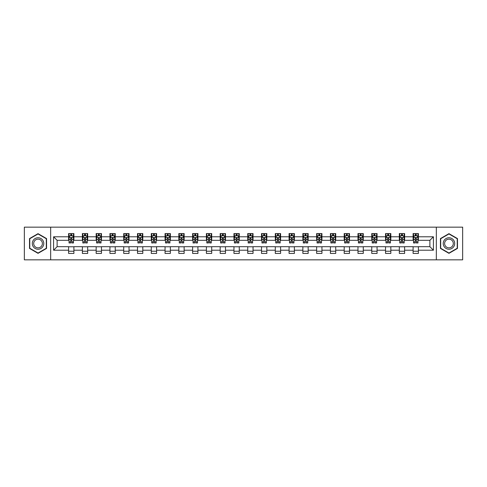 <?xml version="1.0" encoding="UTF-8"?>
<svg xmlns="http://www.w3.org/2000/svg" width="487" height="487" viewBox="0 0 487 487"><rect width="100%" height="100%" fill="white"/><g stroke="black" fill="none" stroke-linecap="round" stroke-linejoin="round"><path stroke-width="0.73" d="M436.328 259.839L462.65 259.839L462.65 227.161L436.328 227.161L436.328 259.839L50.672 259.839L50.672 227.161L24.35 227.161L24.35 259.839L50.672 259.839M436.328 227.161L50.672 227.161M418.394 236.785L418.394 233.565L413.098 233.565L413.098 236.785L404.618 236.785L404.618 233.565L399.316 233.565L399.316 236.785L390.836 236.785L390.836 233.565L385.54 233.565L385.54 236.785L377.06 236.785L377.06 233.565L371.758 233.565L371.758 236.785L363.278 236.785L363.278 233.565L357.975 233.565L357.975 236.785L349.496 236.785L349.496 233.565L344.199 233.565L344.199 236.785L335.72 236.785L335.72 233.565L330.417 233.565L330.417 236.785L321.937 236.785L321.937 233.565L316.641 233.565L316.641 236.785L308.161 236.785L308.161 233.565L302.859 233.565L302.859 236.785L294.379 236.785L294.379 233.565L289.077 233.565L289.077 236.785L280.597 236.785L280.597 233.565L275.301 233.565L275.301 236.785L266.821 236.785L266.821 233.565L261.519 233.565L261.519 236.785L253.039 236.785L253.039 233.565L247.737 233.565L247.737 236.785L239.263 236.785L239.263 233.565L233.961 233.565L233.961 236.785L225.481 236.785L225.481 233.565L220.179 233.565L220.179 236.785L211.699 236.785L211.699 233.565L206.403 233.565L206.403 236.785L197.923 236.785L197.923 233.565L192.621 233.565L192.621 236.785L184.141 236.785L184.141 233.565L178.839 233.565L178.839 236.785L170.359 236.785L170.359 233.565L165.063 233.565L165.063 236.785L156.583 236.785L156.583 233.565L151.28 233.565L151.28 236.785L142.801 236.785L142.801 233.565L137.504 233.565L137.504 236.785L129.025 236.785L129.025 233.565L123.722 233.565L123.722 236.785L115.242 236.785L115.242 233.565L109.94 233.565L109.94 236.785L101.46 236.785L101.46 233.565L96.164 233.565L96.164 236.785L87.684 236.785L87.684 233.565L82.382 233.565L82.382 236.785L73.902 236.785L73.902 233.565L68.606 233.565L68.606 236.785L53.588 236.785L53.588 250.215L57.119 246.678L68.606 246.678L68.606 253.435L73.902 253.435L73.902 246.678L82.382 246.678L82.382 253.435L87.684 253.435L87.684 246.678L96.164 246.678L96.164 253.435L101.46 253.435L101.46 246.678L109.94 246.678L109.94 253.435L115.242 253.435L115.242 246.678L123.722 246.678L123.722 253.435L129.025 253.435L129.025 246.678L137.504 246.678L137.504 253.435L142.801 253.435L142.801 246.678L151.28 246.678L151.28 253.435L156.583 253.435L156.583 246.678L165.063 246.678L165.063 253.435L170.359 253.435L170.359 246.678L178.839 246.678L178.839 253.435L184.141 253.435L184.141 246.678L192.621 246.678L192.621 253.435L197.923 253.435L197.923 246.678L206.403 246.678L206.403 253.435L211.699 253.435L211.699 246.678L220.179 246.678L220.179 253.435L225.481 253.435L225.481 246.678L233.961 246.678L233.961 253.435L239.263 253.435L239.263 246.678L247.737 246.678L247.737 253.435L253.039 253.435L253.039 246.678L261.519 246.678L261.519 253.435L266.821 253.435L266.821 246.678L275.301 246.678L275.301 253.435L280.597 253.435L280.597 246.678L289.077 246.678L289.077 253.435L294.379 253.435L294.379 246.678L302.859 246.678L302.859 253.435L308.161 253.435L308.161 246.678L316.641 246.678L316.641 253.435L321.937 253.435L321.937 246.678L330.417 246.678L330.417 253.435L335.72 253.435L335.72 246.678L344.199 246.678L344.199 253.435L349.496 253.435L349.496 246.678L357.975 246.678L357.975 253.435L363.278 253.435L363.278 246.678L371.758 246.678L371.758 253.435L377.06 253.435L377.06 246.678L385.54 246.678L385.54 253.435L390.836 253.435L390.836 246.678L399.316 246.678L399.316 253.435L404.618 253.435L404.618 246.678L413.098 246.678L413.098 253.435L418.394 253.435L418.394 246.678L429.881 246.678L429.881 240.322L418.394 240.322L418.394 236.785L433.412 236.785L433.412 250.215L418.394 250.215M413.098 250.215L404.618 250.215M399.316 250.215L390.836 250.215M385.54 250.215L377.06 250.215M371.758 250.215L363.278 250.215M357.975 250.215L349.496 250.215M344.199 250.215L335.72 250.215M330.417 250.215L321.937 250.215M316.641 250.215L308.161 250.215M302.859 250.215L294.379 250.215M289.077 250.215L280.597 250.215M275.301 250.215L266.821 250.215M261.519 250.215L253.039 250.215M247.737 250.215L239.263 250.215M233.961 250.215L225.481 250.215M220.179 250.215L211.699 250.215M206.403 250.215L197.923 250.215M192.621 250.215L184.141 250.215M178.839 250.215L170.359 250.215M165.063 250.215L156.583 250.215M151.28 250.215L142.801 250.215M137.504 250.215L129.025 250.215M123.722 250.215L115.242 250.215M109.94 250.215L101.46 250.215M96.164 250.215L87.684 250.215M82.382 250.215L73.902 250.215M68.606 250.215L53.588 250.215M413.098 236.785L413.098 240.322L404.618 240.322L404.618 236.785M399.316 236.785L399.316 240.322L390.836 240.322L390.836 236.785M385.54 236.785L385.54 240.322L377.06 240.322L377.06 236.785M371.758 236.785L371.758 240.322L363.278 240.322L363.278 236.785M357.975 236.785L357.975 240.322L349.496 240.322L349.496 236.785M344.199 236.785L344.199 240.322L335.72 240.322L335.72 236.785M330.417 236.785L330.417 240.322L321.937 240.322L321.937 236.785M316.641 236.785L316.641 240.322L308.161 240.322L308.161 236.785M302.859 236.785L302.859 240.322L294.379 240.322L294.379 236.785M289.077 236.785L289.077 240.322L280.597 240.322L280.597 236.785M275.301 236.785L275.301 240.322L266.821 240.322L266.821 236.785M261.519 236.785L261.519 240.322L253.039 240.322L253.039 236.785M247.737 236.785L247.737 240.322L239.263 240.322L239.263 236.785M233.961 236.785L233.961 240.322L225.481 240.322L225.481 236.785M220.179 236.785L220.179 240.322L211.699 240.322L211.699 236.785M206.403 236.785L206.403 240.322L197.923 240.322L197.923 236.785M192.621 236.785L192.621 240.322L184.141 240.322L184.141 236.785M178.839 236.785L178.839 240.322L170.359 240.322L170.359 236.785M165.063 236.785L165.063 240.322L156.583 240.322L156.583 236.785M151.28 236.785L151.28 240.322L142.801 240.322L142.801 236.785M137.504 236.785L137.504 240.322L129.025 240.322L129.025 236.785M123.722 236.785L123.722 240.322L115.242 240.322L115.242 236.785M109.94 236.785L109.94 240.322L101.46 240.322L101.46 236.785M96.164 236.785L96.164 240.322L87.684 240.322L87.684 236.785M82.382 236.785L82.382 240.322L73.902 240.322L73.902 236.785M68.606 236.785L68.606 240.322L57.119 240.322L53.588 236.785M57.119 240.322L57.119 246.678M433.412 250.215L429.881 246.678M429.881 240.322L433.412 236.785M68.606 235.769L69.044 235.769M70.725 235.769L71.784 235.769M73.464 235.769L73.902 235.769M68.606 240.231L69.044 240.231M70.725 240.231L71.784 240.231M73.464 240.231L73.902 240.231M68.606 246.769L73.902 246.769M68.606 251.231L73.902 251.231M82.382 246.769L87.684 246.769M82.382 251.231L87.684 251.231M82.382 235.769L82.827 235.769M84.501 235.769L85.566 235.769M87.24 235.769L87.684 235.769M82.382 240.231L82.827 240.231M84.501 240.231L85.566 240.231M87.24 240.231L87.684 240.231M96.164 246.769L101.46 246.769M96.164 251.231L101.46 251.231M96.164 235.769L96.603 235.769M98.283 235.769L99.342 235.769M101.022 235.769L101.46 235.769M96.164 240.231L96.603 240.231M98.283 240.231L99.342 240.231M101.022 240.231L101.46 240.231M109.94 246.769L115.242 246.769M109.94 251.231L115.242 251.231M109.94 235.769L110.385 235.769M112.065 235.769L113.124 235.769M114.804 235.769L115.242 235.769M109.94 240.231L110.385 240.231M112.065 240.231L113.124 240.231M114.804 240.231L115.242 240.231M123.722 246.769L129.025 246.769M123.722 251.231L129.025 251.231M123.722 235.769L124.167 235.769M125.841 235.769L126.9 235.769M128.58 235.769L129.025 235.769M123.722 240.231L124.167 240.231M125.841 240.231L126.9 240.231M128.58 240.231L129.025 240.231M137.504 246.769L142.801 246.769M137.504 251.231L142.801 251.231M137.504 235.769L137.943 235.769M139.623 235.769L140.682 235.769M142.362 235.769L142.801 235.769M137.504 240.231L137.943 240.231M139.623 240.231L140.682 240.231M142.362 240.231L142.801 240.231M151.28 246.769L156.583 246.769M151.28 251.231L156.583 251.231M151.28 235.769L151.725 235.769M153.405 235.769L154.464 235.769M156.138 235.769L156.583 235.769M151.28 240.231L151.725 240.231M153.405 240.231L154.464 240.231M156.138 240.231L156.583 240.231M165.063 246.769L170.359 246.769M165.063 251.231L170.359 251.231M165.063 235.769L165.501 235.769M167.181 235.769L168.24 235.769M169.92 235.769L170.359 235.769M165.063 240.231L165.501 240.231M167.181 240.231L168.24 240.231M169.92 240.231L170.359 240.231M178.839 246.769L184.141 246.769M178.839 251.231L184.141 251.231M178.839 235.769L179.283 235.769M180.963 235.769L182.022 235.769M183.702 235.769L184.141 235.769M178.839 240.231L179.283 240.231M180.963 240.231L182.022 240.231M183.702 240.231L184.141 240.231M192.621 246.769L197.923 246.769M192.621 251.231L197.923 251.231M192.621 235.769L193.065 235.769M194.739 235.769L195.798 235.769M197.478 235.769L197.923 235.769M192.621 240.231L193.065 240.231M194.739 240.231L195.798 240.231M197.478 240.231L197.923 240.231M206.403 246.769L211.699 246.769M206.403 251.231L211.699 251.231M206.403 235.769L206.841 235.769M208.521 235.769L209.58 235.769M211.261 235.769L211.699 235.769M206.403 240.231L206.841 240.231M208.521 240.231L209.58 240.231M211.261 240.231L211.699 240.231M220.179 246.769L225.481 246.769M220.179 251.231L225.481 251.231M220.179 235.769L220.623 235.769M222.303 235.769L223.363 235.769M225.037 235.769L225.481 235.769M220.179 240.231L220.623 240.231M222.303 240.231L223.363 240.231M225.037 240.231L225.481 240.231M233.961 246.769L239.263 246.769M233.961 251.231L239.263 251.231M233.961 235.769L234.399 235.769M236.079 235.769L237.139 235.769M238.819 235.769L239.263 235.769M233.961 240.231L234.399 240.231M236.079 240.231L237.139 240.231M238.819 240.231L239.263 240.231M247.737 246.769L253.039 246.769M247.737 251.231L253.039 251.231M247.737 235.769L248.181 235.769M249.861 235.769L250.921 235.769M252.601 235.769L253.039 235.769M247.737 240.231L248.181 240.231M249.861 240.231L250.921 240.231M252.601 240.231L253.039 240.231M261.519 246.769L266.821 246.769M261.519 251.231L266.821 251.231M261.519 235.769L261.963 235.769M263.637 235.769L264.697 235.769M266.377 235.769L266.821 235.769M261.519 240.231L261.963 240.231M263.637 240.231L264.697 240.231M266.377 240.231L266.821 240.231M275.301 246.769L280.597 246.769M275.301 251.231L280.597 251.231M275.301 235.769L275.739 235.769M277.42 235.769L278.479 235.769M280.159 235.769L280.597 235.769M275.301 240.231L275.739 240.231M277.42 240.231L278.479 240.231M280.159 240.231L280.597 240.231M289.077 246.769L294.379 246.769M289.077 251.231L294.379 251.231M289.077 235.769L289.522 235.769M291.202 235.769L292.261 235.769M293.935 235.769L294.379 235.769M289.077 240.231L289.522 240.231M291.202 240.231L292.261 240.231M293.935 240.231L294.379 240.231M302.859 246.769L308.161 246.769M302.859 251.231L308.161 251.231M302.859 235.769L303.298 235.769M304.978 235.769L306.037 235.769M307.717 235.769L308.161 235.769M302.859 240.231L303.298 240.231M304.978 240.231L306.037 240.231M307.717 240.231L308.161 240.231M316.641 246.769L321.937 246.769M316.641 251.231L321.937 251.231M316.641 235.769L317.08 235.769M318.76 235.769L319.819 235.769M321.499 235.769L321.937 235.769M316.641 240.231L317.08 240.231M318.76 240.231L319.819 240.231M321.499 240.231L321.937 240.231M330.417 246.769L335.72 246.769M330.417 251.231L335.72 251.231M330.417 235.769L330.862 235.769M332.536 235.769L333.595 235.769M335.275 235.769L335.72 235.769M330.417 240.231L330.862 240.231M332.536 240.231L333.595 240.231M335.275 240.231L335.72 240.231M344.199 246.769L349.496 246.769M344.199 251.231L349.496 251.231M344.199 235.769L344.638 235.769M346.318 235.769L347.377 235.769M349.057 235.769L349.496 235.769M344.199 240.231L344.638 240.231M346.318 240.231L347.377 240.231M349.057 240.231L349.496 240.231M357.975 246.769L363.278 246.769M357.975 251.231L363.278 251.231M357.975 235.769L358.42 235.769M360.1 235.769L361.159 235.769M362.833 235.769L363.278 235.769M357.975 240.231L358.42 240.231M360.1 240.231L361.159 240.231M362.833 240.231L363.278 240.231M371.758 246.769L377.06 246.769M371.758 251.231L377.06 251.231M371.758 235.769L372.196 235.769M373.876 235.769L374.935 235.769M376.615 235.769L377.06 235.769M371.758 240.231L372.196 240.231M373.876 240.231L374.935 240.231M376.615 240.231L377.06 240.231M385.54 246.769L390.836 246.769M385.54 251.231L390.836 251.231M385.54 235.769L385.978 235.769M387.658 235.769L388.717 235.769M390.397 235.769L390.836 235.769M385.54 240.231L385.978 240.231M387.658 240.231L388.717 240.231M390.397 240.231L390.836 240.231M399.316 246.769L404.618 246.769M399.316 251.231L404.618 251.231M399.316 235.769L399.76 235.769M401.434 235.769L402.499 235.769M404.173 235.769L404.618 235.769M399.316 240.231L399.76 240.231M401.434 240.231L402.499 240.231M404.173 240.231L404.618 240.231M413.098 246.769L418.394 246.769M413.098 251.231L418.394 251.231M413.098 235.769L413.536 235.769M415.216 235.769L416.275 235.769M417.956 235.769L418.394 235.769M413.098 240.231L413.536 240.231M415.216 240.231L416.275 240.231M417.956 240.231L418.394 240.231M38.041 253.343L46.563 248.419L46.563 238.581L38.041 233.657L29.518 238.581L29.518 248.419L38.041 253.343M457.482 238.581L448.959 233.657L440.437 238.581L440.437 248.419L448.959 253.343L457.482 248.419L457.482 238.581M71.784 234.71L70.725 234.71M73.464 241.862L71.784 241.862L71.784 242.97L73.464 242.97L73.464 237.583L72.581 235.818L69.927 235.818L69.044 237.583L69.044 242.97L70.725 242.97L70.725 241.862L69.044 241.862M69.044 237.583L69.044 233.565M73.464 237.583L73.464 233.565M70.725 235.818L70.725 233.565M71.784 233.565L71.784 235.818M71.784 241.862L71.784 238.246L70.725 238.246L70.725 241.862M43.014 246.373A5.741 5.741 0 0 0 40.914 238.527A5.741 5.741 0 0 0 33.067 240.627A5.741 5.741 0 0 0 35.174 248.473A5.741 5.741 0 0 0 43.014 246.373M41.809 245.673A4.346 4.346 0 0 0 40.214 239.738A4.346 4.346 0 0 0 34.279 241.327A4.346 4.346 0 0 0 35.868 247.262A4.346 4.346 0 0 0 41.809 245.673M29.78 248.267L29.78 238.733L38.041 233.961L46.302 238.733L46.302 248.267L38.041 253.039L29.78 248.267M448.959 237.759A5.741 5.741 0 0 0 443.219 243.5A5.741 5.741 0 0 0 448.959 249.241A5.741 5.741 0 0 0 454.7 243.5A5.741 5.741 0 0 0 448.959 237.759M448.959 239.154A4.346 4.346 0 0 0 444.613 243.5A4.346 4.346 0 0 0 448.959 247.846A4.346 4.346 0 0 0 453.306 243.5A4.346 4.346 0 0 0 448.959 239.154M457.22 248.267L448.959 253.039L440.698 248.267L440.698 238.733L448.959 233.961L457.22 238.733L457.22 248.267M85.566 234.71L84.501 234.71M87.24 241.862L85.566 241.862L85.566 242.97L87.24 242.97L87.24 237.583L86.357 235.818L83.709 235.818L82.827 237.583L82.827 242.97L84.501 242.97L84.501 241.862L82.827 241.862M82.827 237.583L82.827 233.565M87.24 237.583L87.24 233.565M84.501 235.818L84.501 233.565M85.566 233.565L85.566 235.818M85.566 241.862L85.566 238.246L84.501 238.246L84.501 241.862M99.342 234.71L98.283 234.71M101.022 241.862L99.342 241.862L99.342 242.97L101.022 242.97L101.022 237.583L100.139 235.818L97.491 235.818L96.603 237.583L96.603 242.97L98.283 242.97L98.283 241.862L96.603 241.862M96.603 237.583L96.603 233.565M101.022 237.583L101.022 233.565M98.283 235.818L98.283 233.565M99.342 233.565L99.342 235.818M99.342 241.862L99.342 238.246L98.283 238.246L98.283 241.862M113.124 234.71L112.065 234.71M114.804 241.862L113.124 241.862L113.124 242.97L114.804 242.97L114.804 237.583L113.915 235.818L111.267 235.818L110.385 237.583L110.385 242.97L112.065 242.97L112.065 241.862L110.385 241.862M110.385 237.583L110.385 233.565M114.804 237.583L114.804 233.565M112.065 235.818L112.065 233.565M113.124 233.565L113.124 235.818M113.124 241.862L113.124 238.246L112.065 238.246L112.065 241.862M126.9 234.71L125.841 234.71M128.58 241.862L126.9 241.862L126.9 242.97L128.58 242.97L128.58 237.583L127.697 235.818L125.049 235.818L124.167 237.583L124.167 242.97L125.841 242.97L125.841 241.862L124.167 241.862M124.167 237.583L124.167 233.565M128.58 237.583L128.58 233.565M125.841 235.818L125.841 233.565M126.9 233.565L126.9 235.818M126.9 241.862L126.9 238.246L125.841 238.246L125.841 241.862M140.682 234.71L139.623 234.71M142.362 241.862L140.682 241.862L140.682 242.97L142.362 242.97L142.362 237.583L141.48 235.818L138.825 235.818L137.943 237.583L137.943 242.97L139.623 242.97L139.623 241.862L137.943 241.862M137.943 237.583L137.943 233.565M142.362 237.583L142.362 233.565M139.623 235.818L139.623 233.565M140.682 233.565L140.682 235.818M140.682 241.862L140.682 238.246L139.623 238.246L139.623 241.862M154.464 234.71L153.405 234.71M156.138 241.862L154.464 241.862L154.464 242.97L156.138 242.97L156.138 237.583L155.256 235.818L152.608 235.818L151.725 237.583L151.725 242.97L153.405 242.97L153.405 241.862L151.725 241.862M151.725 237.583L151.725 233.565M156.138 237.583L156.138 233.565M153.405 235.818L153.405 233.565M154.464 233.565L154.464 235.818M154.464 241.862L154.464 238.246L153.405 238.246L153.405 241.862M168.24 234.71L167.181 234.71M169.92 241.862L168.24 241.862L168.24 242.97L169.92 242.97L169.92 237.583L169.038 235.818L166.39 235.818L165.501 237.583L165.501 242.97L167.181 242.97L167.181 241.862L165.501 241.862M165.501 237.583L165.501 233.565M169.92 237.583L169.92 233.565M167.181 235.818L167.181 233.565M168.24 233.565L168.24 235.818M168.24 241.862L168.24 238.246L167.181 238.246L167.181 241.862M182.022 234.71L180.963 234.71M183.702 241.862L182.022 241.862L182.022 242.97L183.702 242.97L183.702 237.583L182.814 235.818L180.166 235.818L179.283 237.583L179.283 242.97L180.963 242.97L180.963 241.862L179.283 241.862M179.283 237.583L179.283 233.565M183.702 237.583L183.702 233.565M180.963 235.818L180.963 233.565M182.022 233.565L182.022 235.818M182.022 241.862L182.022 238.246L180.963 238.246L180.963 241.862M195.798 234.71L194.739 234.71M197.478 241.862L195.798 241.862L195.798 242.97L197.478 242.97L197.478 237.583L196.596 235.818L193.948 235.818L193.065 237.583L193.065 242.97L194.739 242.97L194.739 241.862L193.065 241.862M193.065 237.583L193.065 233.565M197.478 237.583L197.478 233.565M194.739 235.818L194.739 233.565M195.798 233.565L195.798 235.818M195.798 241.862L195.798 238.246L194.739 238.246L194.739 241.862M209.58 234.71L208.521 234.71M211.261 241.862L209.58 241.862L209.58 242.97L211.261 242.97L211.261 237.583L210.378 235.818L207.724 235.818L206.841 237.583L206.841 242.97L208.521 242.97L208.521 241.862L206.841 241.862M206.841 237.583L206.841 233.565M211.261 237.583L211.261 233.565M208.521 235.818L208.521 233.565M209.58 233.565L209.58 235.818M209.58 241.862L209.58 238.246L208.521 238.246L208.521 241.862M223.363 234.71L222.303 234.71M225.037 241.862L223.363 241.862L223.363 242.97L225.037 242.97L225.037 237.583L224.154 235.818L221.506 235.818L220.623 237.583L220.623 242.97L222.303 242.97L222.303 241.862L220.623 241.862M220.623 237.583L220.623 233.565M225.037 237.583L225.037 233.565M222.303 235.818L222.303 233.565M223.363 233.565L223.363 235.818M223.363 241.862L223.363 238.246L222.303 238.246L222.303 241.862M237.139 234.71L236.079 234.71M238.819 241.862L237.139 241.862L237.139 242.97L238.819 242.97L238.819 237.583L237.936 235.818L235.288 235.818L234.399 237.583L234.399 242.97L236.079 242.97L236.079 241.862L234.399 241.862M234.399 237.583L234.399 233.565M238.819 237.583L238.819 233.565M236.079 235.818L236.079 233.565M237.139 233.565L237.139 235.818M237.139 241.862L237.139 238.246L236.079 238.246L236.079 241.862M250.921 234.71L249.861 234.71M252.601 241.862L250.921 241.862L250.921 242.97L252.601 242.97L252.601 237.583L251.712 235.818L249.064 235.818L248.181 237.583L248.181 242.97L249.861 242.97L249.861 241.862L248.181 241.862M248.181 237.583L248.181 233.565M252.601 237.583L252.601 233.565M249.861 235.818L249.861 233.565M250.921 233.565L250.921 235.818M250.921 241.862L250.921 238.246L249.861 238.246L249.861 241.862M264.697 234.71L263.637 234.71M266.377 241.862L264.697 241.862L264.697 242.97L266.377 242.97L266.377 237.583L265.494 235.818L262.846 235.818L261.963 237.583L261.963 242.97L263.637 242.97L263.637 241.862L261.963 241.862M261.963 237.583L261.963 233.565M266.377 237.583L266.377 233.565M263.637 235.818L263.637 233.565M264.697 233.565L264.697 235.818M264.697 241.862L264.697 238.246L263.637 238.246L263.637 241.862M278.479 234.71L277.42 234.71M280.159 241.862L278.479 241.862L278.479 242.97L280.159 242.97L280.159 237.583L279.276 235.818L276.622 235.818L275.739 237.583L275.739 242.97L277.42 242.97L277.42 241.862L275.739 241.862M275.739 237.583L275.739 233.565M280.159 237.583L280.159 233.565M277.42 235.818L277.42 233.565M278.479 233.565L278.479 235.818M278.479 241.862L278.479 238.246L277.42 238.246L277.42 241.862M292.261 234.71L291.202 234.71M293.935 241.862L292.261 241.862L292.261 242.97L293.935 242.97L293.935 237.583L293.052 235.818L290.404 235.818L289.522 237.583L289.522 242.97L291.202 242.97L291.202 241.862L289.522 241.862M289.522 237.583L289.522 233.565M293.935 237.583L293.935 233.565M291.202 235.818L291.202 233.565M292.261 233.565L292.261 235.818M292.261 241.862L292.261 238.246L291.202 238.246L291.202 241.862M306.037 234.71L304.978 234.71M307.717 241.862L306.037 241.862L306.037 242.97L307.717 242.97L307.717 237.583L306.834 235.818L304.186 235.818L303.298 237.583L303.298 242.97L304.978 242.97L304.978 241.862L303.298 241.862M303.298 237.583L303.298 233.565M307.717 237.583L307.717 233.565M304.978 235.818L304.978 233.565M306.037 233.565L306.037 235.818M306.037 241.862L306.037 238.246L304.978 238.246L304.978 241.862M319.819 234.71L318.76 234.71M321.499 241.862L319.819 241.862L319.819 242.97L321.499 242.97L321.499 237.583L320.61 235.818L317.962 235.818L317.08 237.583L317.08 242.97L318.76 242.97L318.76 241.862L317.08 241.862M317.08 237.583L317.08 233.565M321.499 237.583L321.499 233.565M318.76 235.818L318.76 233.565M319.819 233.565L319.819 235.818M319.819 241.862L319.819 238.246L318.76 238.246L318.76 241.862M333.595 234.71L332.536 234.71M335.275 241.862L333.595 241.862L333.595 242.97L335.275 242.97L335.275 237.583L334.392 235.818L331.744 235.818L330.862 237.583L330.862 242.97L332.536 242.97L332.536 241.862L330.862 241.862M330.862 237.583L330.862 233.565M335.275 237.583L335.275 233.565M332.536 235.818L332.536 233.565M333.595 233.565L333.595 235.818M333.595 241.862L333.595 238.246L332.536 238.246L332.536 241.862M347.377 234.71L346.318 234.71M349.057 241.862L347.377 241.862L347.377 242.97L349.057 242.97L349.057 237.583L348.175 235.818L345.52 235.818L344.638 237.583L344.638 242.97L346.318 242.97L346.318 241.862L344.638 241.862M344.638 237.583L344.638 233.565M349.057 237.583L349.057 233.565M346.318 235.818L346.318 233.565M347.377 233.565L347.377 235.818M347.377 241.862L347.377 238.246L346.318 238.246L346.318 241.862M361.159 234.71L360.1 234.71M362.833 241.862L361.159 241.862L361.159 242.97L362.833 242.97L362.833 237.583L361.951 235.818L359.303 235.818L358.42 237.583L358.42 242.97L360.1 242.97L360.1 241.862L358.42 241.862M358.42 237.583L358.42 233.565M362.833 237.583L362.833 233.565M360.1 235.818L360.1 233.565M361.159 233.565L361.159 235.818M361.159 241.862L361.159 238.246L360.1 238.246L360.1 241.862M374.935 234.71L373.876 234.71M376.615 241.862L374.935 241.862L374.935 242.97L376.615 242.97L376.615 237.583L375.733 235.818L373.085 235.818L372.196 237.583L372.196 242.97L373.876 242.97L373.876 241.862L372.196 241.862M372.196 237.583L372.196 233.565M376.615 237.583L376.615 233.565M373.876 235.818L373.876 233.565M374.935 233.565L374.935 235.818M374.935 241.862L374.935 238.246L373.876 238.246L373.876 241.862M388.717 234.71L387.658 234.71M390.397 241.862L388.717 241.862L388.717 242.97L390.397 242.97L390.397 237.583L389.509 235.818L386.861 235.818L385.978 237.583L385.978 242.97L387.658 242.97L387.658 241.862L385.978 241.862M385.978 237.583L385.978 233.565M390.397 237.583L390.397 233.565M387.658 235.818L387.658 233.565M388.717 233.565L388.717 235.818M388.717 241.862L388.717 238.246L387.658 238.246L387.658 241.862M402.499 234.71L401.434 234.71M404.173 241.862L402.499 241.862L402.499 242.97L404.173 242.97L404.173 237.583L403.291 235.818L400.643 235.818L399.76 237.583L399.76 242.97L401.434 242.97L401.434 241.862L399.76 241.862M399.76 237.583L399.76 233.565M404.173 237.583L404.173 233.565M401.434 235.818L401.434 233.565M402.499 233.565L402.499 235.818M402.499 241.862L402.499 238.246L401.434 238.246L401.434 241.862M416.275 234.71L415.216 234.71M417.956 241.862L416.275 241.862L416.275 242.97L417.956 242.97L417.956 237.583L417.073 235.818L414.419 235.818L413.536 237.583L413.536 242.97L415.216 242.97L415.216 241.862L413.536 241.862M413.536 237.583L413.536 233.565M417.956 237.583L417.956 233.565M415.216 235.818L415.216 233.565M416.275 233.565L416.275 235.818M416.275 241.862L416.275 238.246L415.216 238.246L415.216 241.862M73.44 237.54L69.069 237.54M69.044 235.921L69.878 235.921M72.63 235.921L73.464 235.921M70.725 239.494L69.044 239.494M73.464 239.494L71.784 239.494M71.784 235.276L70.725 235.276M87.222 237.54L82.845 237.54M82.827 235.921L83.654 235.921M86.412 235.921L87.24 235.921M84.501 239.494L82.827 239.494M87.24 239.494L85.566 239.494M85.566 235.276L84.501 235.276M100.998 237.54L96.627 237.54M96.603 235.921L97.437 235.921M100.194 235.921L101.022 235.921M98.283 239.494L96.603 239.494M101.022 239.494L99.342 239.494M99.342 235.276L98.283 235.276M114.78 237.54L110.409 237.54M110.385 235.921L111.213 235.921M113.97 235.921L114.804 235.921M112.065 239.494L110.385 239.494M114.804 239.494L113.124 239.494M113.124 235.276L112.065 235.276M128.562 237.54L124.185 237.54M124.167 235.921L124.995 235.921M127.752 235.921L128.58 235.921M125.841 239.494L124.167 239.494M128.58 239.494L126.9 239.494M126.9 235.276L125.841 235.276M142.338 237.54L137.967 237.54M137.943 235.921L138.777 235.921M141.528 235.921L142.362 235.921M139.623 239.494L137.943 239.494M142.362 239.494L140.682 239.494M140.682 235.276L139.623 235.276M156.12 237.54L151.743 237.54M151.725 235.921L152.553 235.921M155.31 235.921L156.138 235.921M153.405 239.494L151.725 239.494M156.138 239.494L154.464 239.494M154.464 235.276L153.405 235.276M169.896 237.54L165.525 237.54M165.501 235.921L166.335 235.921M169.092 235.921L169.92 235.921M167.181 239.494L165.501 239.494M169.92 239.494L168.24 239.494M168.24 235.276L167.181 235.276M183.678 237.54L179.307 237.54M179.283 235.921L180.111 235.921M182.868 235.921L183.702 235.921M180.963 239.494L179.283 239.494M183.702 239.494L182.022 239.494M182.022 235.276L180.963 235.276M197.46 237.54L193.083 237.54M193.065 235.921L193.893 235.921M196.651 235.921L197.478 235.921M194.739 239.494L193.065 239.494M197.478 239.494L195.798 239.494M195.798 235.276L194.739 235.276M211.236 237.54L206.865 237.54M206.841 235.921L207.675 235.921M210.427 235.921L211.261 235.921M208.521 239.494L206.841 239.494M211.261 239.494L209.58 239.494M209.58 235.276L208.521 235.276M225.018 237.54L220.641 237.54M220.623 235.921L221.451 235.921M224.209 235.921L225.037 235.921M222.303 239.494L220.623 239.494M225.037 239.494L223.363 239.494M223.363 235.276L222.303 235.276M238.794 237.54L234.424 237.54M234.399 235.921L235.233 235.921M237.991 235.921L238.819 235.921M236.079 239.494L234.399 239.494M238.819 239.494L237.139 239.494M237.139 235.276L236.079 235.276M252.576 237.54L248.206 237.54M248.181 235.921L249.009 235.921M251.767 235.921L252.601 235.921M249.861 239.494L248.181 239.494M252.601 239.494L250.921 239.494M250.921 235.276L249.861 235.276M266.359 237.54L261.982 237.54M261.963 235.921L262.791 235.921M265.549 235.921L266.377 235.921M263.637 239.494L261.963 239.494M266.377 239.494L264.697 239.494M264.697 235.276L263.637 235.276M280.135 237.54L275.764 237.54M275.739 235.921L276.573 235.921M279.325 235.921L280.159 235.921M277.42 239.494L275.739 239.494M280.159 239.494L278.479 239.494M278.479 235.276L277.42 235.276M293.917 237.54L289.54 237.54M289.522 235.921L290.349 235.921M293.107 235.921L293.935 235.921M291.202 239.494L289.522 239.494M293.935 239.494L292.261 239.494M292.261 235.276L291.202 235.276M307.693 237.54L303.322 237.54M303.298 235.921L304.132 235.921M306.889 235.921L307.717 235.921M304.978 239.494L303.298 239.494M307.717 239.494L306.037 239.494M306.037 235.276L304.978 235.276M321.475 237.54L317.104 237.54M317.08 235.921L317.908 235.921M320.665 235.921L321.499 235.921M318.76 239.494L317.08 239.494M321.499 239.494L319.819 239.494M319.819 235.276L318.76 235.276M335.257 237.54L330.88 237.54M330.862 235.921L331.69 235.921M334.447 235.921L335.275 235.921M332.536 239.494L330.862 239.494M335.275 239.494L333.595 239.494M333.595 235.276L332.536 235.276M349.033 237.54L344.662 237.54M344.638 235.921L345.472 235.921M348.223 235.921L349.057 235.921M346.318 239.494L344.638 239.494M349.057 239.494L347.377 239.494M347.377 235.276L346.318 235.276M362.815 237.54L358.438 237.54M358.42 235.921L359.248 235.921M362.005 235.921L362.833 235.921M360.1 239.494L358.42 239.494M362.833 239.494L361.159 239.494M361.159 235.276L360.1 235.276M376.591 237.54L372.22 237.54M372.196 235.921L373.03 235.921M375.787 235.921L376.615 235.921M373.876 239.494L372.196 239.494M376.615 239.494L374.935 239.494M374.935 235.276L373.876 235.276M390.373 237.54L386.002 237.54M385.978 235.921L386.806 235.921M389.563 235.921L390.397 235.921M387.658 239.494L385.978 239.494M390.397 239.494L388.717 239.494M388.717 235.276L387.658 235.276M404.155 237.54L399.778 237.54M399.76 235.921L400.588 235.921M403.346 235.921L404.173 235.921M401.434 239.494L399.76 239.494M404.173 239.494L402.499 239.494M402.499 235.276L401.434 235.276M417.931 237.54L413.56 237.54M413.536 235.921L414.37 235.921M417.122 235.921L417.956 235.921M415.216 239.494L413.536 239.494M417.956 239.494L416.275 239.494M416.275 235.276L415.216 235.276"/></g></svg>
